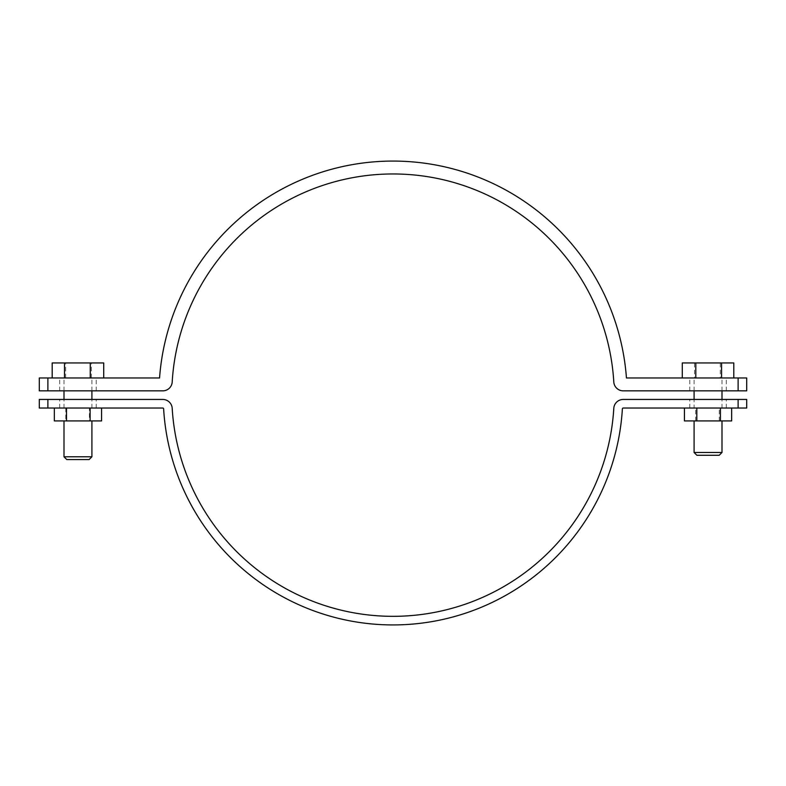 <?xml version="1.0" encoding="UTF-8"?>
<svg xmlns="http://www.w3.org/2000/svg" width="786" height="786" viewBox="0 0 786 786"><rect width="100%" height="100%" fill="white"/><g stroke="black" fill="none" stroke-linecap="round" stroke-linejoin="round"><path stroke-width="0.59" stroke-dasharray="3.93 2.95" d="M708.048 377.968L726.303 377.968L708.048 377.968M708.048 390.848L726.303 390.848L708.048 390.848M77.952 377.968L59.697 377.968L77.952 377.968M77.952 390.848L59.697 390.848L77.952 390.848M39.3 390.848L162.771 390.848A9.452 9.452 0 0 0 172.203 381.967A221.19 221.19 0 0 1 393 173.961A221.19 221.19 0 0 1 613.797 381.967A9.452 9.452 0 0 0 623.229 390.848L746.7 390.848M746.7 377.968L626.442 377.968A234.071 234.071 0 0 0 393 161.071A234.071 234.071 0 0 0 159.558 377.968L39.3 377.968M708.048 399.445L726.303 399.445L708.048 399.445M708.048 408.032L726.303 408.032L708.048 408.032M77.952 399.445L59.697 399.445L77.952 399.445M77.952 408.032L59.697 408.032L77.952 408.032M39.3 408.032L162.771 408.032A0.855 0.855 0 0 1 163.626 408.838A229.777 229.777 0 0 0 393 624.929A229.777 229.777 0 0 0 622.374 408.838A0.855 0.855 0 0 1 623.229 408.032L746.7 408.032M746.7 399.445L623.229 399.445A9.452 9.452 0 0 0 613.797 408.327A221.19 221.19 0 0 1 393 616.332A221.19 221.19 0 0 1 172.203 408.327A9.452 9.452 0 0 0 162.771 399.445L39.3 399.445M91.913 456.784L64 456.784M77.952 420.913L91.913 420.913L77.952 420.913M66.79 459.574L89.123 459.574M91.412 377.968L52.19 377.968L103.713 377.968L91.412 377.968L91.412 362.935L52.19 362.935M65.651 377.968L65.651 362.935M103.713 362.935L91.412 362.935M89.407 408.032L54.332 408.032L89.407 408.032L89.407 420.913L101.571 420.913M65.798 408.032L65.798 420.913L89.407 420.913M54.332 420.913L65.798 420.913M694.087 420.913L722 420.913L694.087 420.913M696.877 455.281L719.21 455.281M722 452.481L694.087 452.481M694.087 408.032L722 408.032L694.087 408.032L694.087 399.445M722 408.032L722 399.445M722 390.848L722 377.968L694.087 377.968L722 377.968M694.087 390.848L694.087 377.968M694.51 377.968L733.8 377.968L694.51 377.968L694.51 362.935L682.287 362.935M733.8 362.935L720.271 362.935L720.271 377.968M720.271 362.935L694.51 362.935M684.429 420.913L731.658 420.913M696.818 408.032L731.658 408.032L696.818 408.032M695.659 420.913L695.659 408.032M719.278 420.913L719.278 408.032M47.887 390.848L47.887 377.968M738.113 377.968L738.113 390.848M47.887 408.032L47.887 399.445M738.113 399.445L738.113 408.032M689.794 390.848L689.794 377.968M59.697 390.848L59.697 377.968M96.206 390.848L96.206 377.968M726.303 390.848L726.303 377.968M689.794 408.032L689.794 399.445M59.697 408.032L59.697 399.445M96.206 408.032L96.206 399.445M726.303 408.032L726.303 399.445M91.913 408.032L91.913 399.445M91.913 390.848L91.913 377.968M64 408.032L64 399.445M64 390.848L64 377.968"/><path stroke-width="1.18" d="M39.3 377.968L39.3 390.848L39.3 377.968L47.887 377.968L47.887 390.848L162.771 390.848A9.452 9.452 0 0 0 172.203 381.967A221.19 221.19 0 0 1 393 173.961A221.19 221.19 0 0 1 613.797 381.967A9.452 9.452 0 0 0 623.229 390.848L738.113 390.848L738.113 377.968L626.442 377.968A234.071 234.071 0 0 0 393 161.071A234.071 234.071 0 0 0 159.558 377.968L47.887 377.968M47.887 390.848L39.3 390.848M746.7 390.848L746.7 377.968L746.7 390.848L738.113 390.848M738.113 377.968L746.7 377.968M39.3 399.445L39.3 408.032L39.3 399.445L47.887 399.445L47.887 408.032L162.771 408.032A0.855 0.855 0 0 1 163.626 408.838A229.777 229.777 0 0 0 393 624.929A229.777 229.777 0 0 0 622.374 408.838A0.855 0.855 0 0 1 623.229 408.032L738.113 408.032L738.113 399.445L623.229 399.445A9.452 9.452 0 0 0 613.797 408.327A221.19 221.19 0 0 1 393 616.332A221.19 221.19 0 0 1 172.203 408.327A9.452 9.452 0 0 0 162.771 399.445L47.887 399.445M47.887 408.032L39.3 408.032M746.7 408.032L746.7 399.445L746.7 408.032L738.113 408.032M738.113 399.445L746.7 399.445M91.913 456.784L89.123 459.574L66.79 459.574L64 456.784L91.913 456.784L91.913 420.913M103.713 377.968L103.713 362.935L90.262 362.935L90.262 377.968M64.501 377.968L64.501 362.935L90.262 362.935M52.19 377.968L52.19 362.935L64.501 362.935M101.571 408.032L101.571 420.913L54.332 420.913L54.332 408.032M66.496 408.032L66.496 420.913M90.115 408.032L90.115 420.913M722 452.481L719.21 455.281L696.877 455.281L694.087 452.481L722 452.481L722 420.913M694.087 452.481L694.087 420.913M722 399.445L722 390.848M694.087 399.445L694.087 390.848M695.816 377.968L695.816 362.935L682.287 362.935L682.287 377.968M695.816 362.935L721.577 362.935L721.577 377.968M721.577 362.935L733.8 362.935L733.8 377.968M731.658 408.032L731.658 420.913L684.429 420.913L684.429 408.032M696.818 420.913L696.818 408.032M720.428 420.913L720.428 408.032M91.913 399.445L91.913 390.848M64 399.445L64 390.848M64 456.784L64 420.913"/></g></svg>
